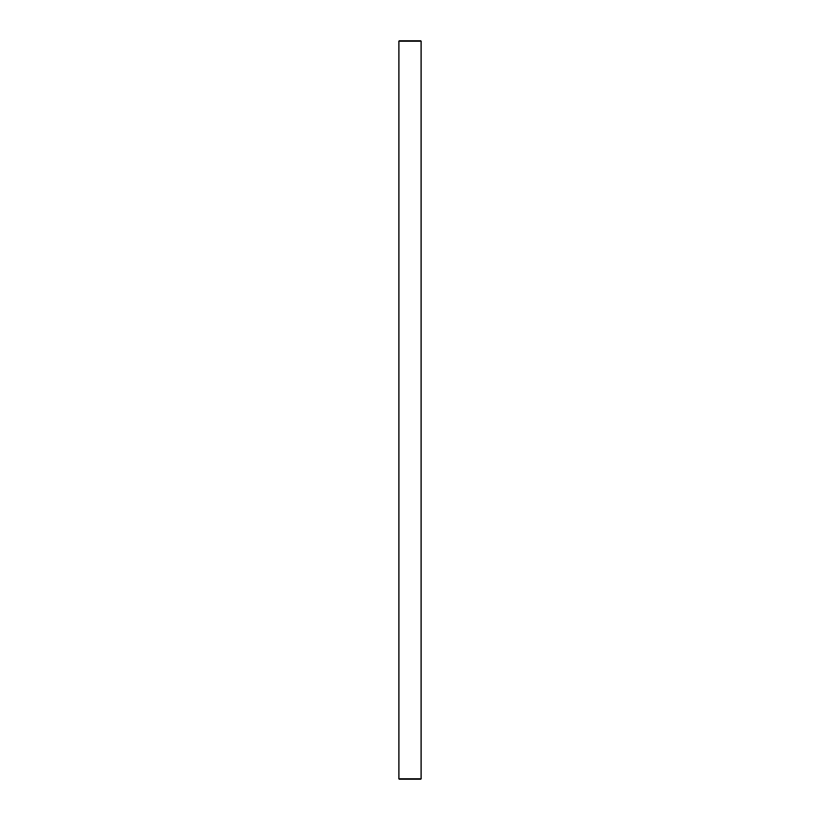 <?xml version="1.0" encoding="UTF-8"?>
<svg xmlns="http://www.w3.org/2000/svg" width="820" height="820" viewBox="0 0 820 820"><rect width="100%" height="100%" fill="white"/><g stroke="black" fill="none" stroke-linecap="round" stroke-linejoin="round"><path stroke-width="1.23" d="M421.07 779L421.07 41L421.07 779L398.93 779L398.93 41L421.07 41L398.93 41L398.93 779L421.07 779"/></g></svg>
